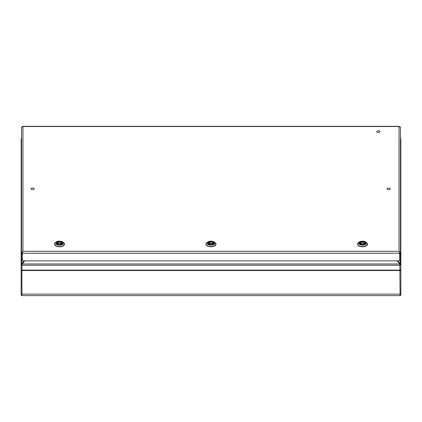 <?xml version="1.0" encoding="UTF-8"?>
<svg xmlns="http://www.w3.org/2000/svg" width="422" height="422" viewBox="0 0 422 422"><rect width="100%" height="100%" fill="white"/><g stroke="black" fill="none" stroke-linecap="round" stroke-linejoin="round"><path stroke-width="0.63" d="M378.323 132.487A1.619 0.812 180 0 1 376.698 131.68A1.619 0.812 180 0 1 378.323 130.867A1.619 0.812 0 0 1 379.942 131.68A1.619 0.812 0 0 1 378.323 132.487M400.847 159.321L400.847 156.082M208.874 244.174A3.007 1.503 0 0 0 212.15 244.502A3.007 1.503 0 0 0 214.007 243.109A3.007 1.503 0 0 0 213.126 242.049A3.007 1.503 0 0 0 209.85 241.722A3.007 1.503 0 0 0 207.993 243.109A3.007 1.503 0 0 0 208.874 244.174M208.22 241.737C210.372 240.904 212.371 240.988 214.212 241.996A3.935 1.968 180 0 0 208.225 241.737L206.928 242.608A4.985 2.495 0 0 0 206.015 244.043A4.985 2.495 0 0 0 209.09 246.348A4.985 2.495 0 0 0 214.529 245.81A4.985 2.495 0 0 0 215.985 244.043A4.985 2.495 0 0 0 215.072 242.608L214.212 241.996A3.935 1.968 180 0 1 213.785 244.528A3.935 1.968 180 0 1 208.463 244.639A3.935 1.968 180 0 1 207.788 241.996L207.788 241.996A3.935 1.968 180 0 1 208.215 241.743M62.387 243.162L56.891 242.924C58.632 241.458 60.367 241.458 62.108 242.924L62.387 243.531M62.387 243.541L62.108 243.299C60.367 244.765 58.632 244.765 56.891 243.299L56.611 243.541M56.891 243.299L62.108 243.299M56.611 243.162L56.611 243.531M57.376 244.174A3.007 1.503 0 0 0 60.652 244.502A3.007 1.503 0 0 0 62.509 243.109A3.007 1.503 0 0 0 61.628 242.049A3.007 1.503 0 0 0 58.352 241.722A3.007 1.503 0 0 0 56.495 243.109A3.007 1.503 0 0 0 57.376 244.174M56.722 241.737C58.874 240.904 60.868 240.988 62.714 241.996A3.935 1.968 180 0 0 56.727 241.737L55.43 242.608A4.985 2.495 0 0 0 54.512 244.043A4.985 2.495 0 0 0 57.592 246.348A4.985 2.495 0 0 0 63.026 245.81A4.985 2.495 0 0 0 64.487 244.043A4.985 2.495 0 0 0 63.574 242.608L62.714 241.996A3.935 1.968 180 0 1 62.282 244.528A3.935 1.968 180 0 1 56.965 244.639A3.935 1.968 180 0 1 56.29 241.996L56.29 241.996A3.935 1.968 180 0 1 56.717 241.743M213.885 243.162L208.394 242.924C210.13 241.458 211.87 241.458 213.606 242.924L213.885 243.531M213.885 243.541L213.606 243.299C211.87 244.765 210.13 244.765 208.394 243.299L208.115 243.541M208.394 243.299L213.606 243.299M208.115 243.162L208.115 243.531M360.372 244.174A3.007 1.503 0 0 0 363.648 244.502A3.007 1.503 0 0 0 365.505 243.109A3.007 1.503 0 0 0 364.624 242.049A3.007 1.503 0 0 0 361.348 241.722A3.007 1.503 0 0 0 359.491 243.109A3.007 1.503 0 0 0 360.372 244.174M359.723 241.737C361.876 240.904 363.869 240.988 365.71 241.996A3.935 1.968 180 0 0 359.729 241.737L358.426 242.608A4.985 2.495 0 0 0 357.513 244.043A4.985 2.495 0 0 0 360.594 246.348A4.985 2.495 0 0 0 366.027 245.81A4.985 2.495 0 0 0 367.488 244.043A4.985 2.495 0 0 0 366.57 242.608L365.71 241.996A3.935 1.968 180 0 1 365.283 244.528A3.935 1.968 180 0 1 359.961 244.639A3.935 1.968 180 0 1 359.286 241.996L359.286 241.996A3.935 1.968 180 0 1 359.718 241.743M365.389 243.162L359.892 242.924C361.628 241.458 363.368 241.458 365.109 242.924L365.389 243.531M365.389 243.541L365.109 243.299C363.368 244.765 361.633 244.765 359.892 243.299L359.613 243.541M359.892 243.299L365.109 243.299M359.613 243.162L359.613 243.531M32.225 295.627L34.198 295.627M32.225 295.674L30.252 295.627M389.775 295.627L391.748 295.627M389.775 295.674L387.802 295.627M211 295.627L212.973 295.627M211 295.674L209.027 295.627M400.847 218.643L400.847 215.399M388.636 189.663A1.619 0.812 180 0 1 387.016 188.856A1.619 0.812 180 0 1 388.636 188.043A1.619 0.812 0 0 1 390.255 188.856A1.619 0.812 0 0 1 388.636 189.663M21.153 215.399L21.153 218.643M32.605 189.663A1.619 0.812 180 0 1 30.985 188.856A1.619 0.812 180 0 1 32.605 188.043A1.619 0.812 0 0 1 34.224 188.856A1.619 0.812 0 0 1 32.605 189.663M21.691 138.189L21.153 138.87L21.153 265.053L21.912 265.053L21.912 295.627L400.088 295.627L399.819 264.225L400.088 264.863M24.703 260.87L22.181 263.966L21.912 265.243L400.088 265.243L399.819 263.966L397.297 260.87M21.912 264.863L22.181 264.225L21.912 265.053M400.088 294.487L400.847 294.487L400.847 138.87L400.309 138.189M400.847 294.487L400.847 295.247L400.088 295.247M399.866 264.177L400.309 263.724L400.847 265.053L400.088 265.053M400.309 260.453L400.309 263.724L397.983 260.87M21.912 295.247L21.153 295.247L21.153 270.033L21.912 270.033M22.134 264.177L21.691 263.724L21.153 265.053L21.153 270.033M21.691 260.453L21.691 263.724L24.017 260.87M400.467 259.883L400.467 260.453L399.708 260.453L399.708 259.883L400.467 259.883L400.467 253.221L399.054 251.285L399.054 126.516L22.946 126.516L22.946 251.285L21.533 253.221L21.533 127.033L22.946 126.516L22.73 126.326L399.27 126.326L399.054 126.516L400.467 127.033L400.467 253.221L399.708 253.221L399.439 252.33M22.946 126.516L22.355 126.858M22.292 259.883L22.292 260.453L21.533 260.453L21.533 253.221L22.292 253.221L22.292 259.883L21.533 259.883M399.708 259.883L399.708 253.221M22.561 252.33L22.292 253.221M399.645 253.026L399.054 251.285L22.946 251.285L22.355 253.026L22.355 260.21A1.139 0.986 180 0 0 23.426 260.87L398.574 260.87A1.139 0.986 180 0 0 399.645 260.21L399.645 252.778M399.054 126.516L399.645 126.858M208.262 241.743A3.872 1.936 180 0 1 213.738 241.743A3.872 1.936 180 0 1 213.738 244.48A3.872 1.936 180 0 1 208.262 244.48A3.872 1.936 180 0 1 208.262 241.743M215.985 244.148A4.985 2.495 180 0 1 215.985 244.248A4.985 2.495 180 0 1 214.529 246.015A4.985 2.495 180 0 1 209.09 246.553A4.985 2.495 180 0 1 206.015 244.248A4.985 2.495 180 0 1 206.015 244.148M215.056 245.699A4.948 2.474 180 0 1 214.497 246.031A4.948 2.474 180 0 1 206.944 245.699M56.764 241.743A3.872 1.936 180 0 1 62.24 241.743A3.872 1.936 180 0 1 62.24 244.48A3.872 1.936 180 0 1 56.764 244.48A3.872 1.936 180 0 1 56.764 241.743M64.482 244.148A4.985 2.495 180 0 1 64.487 244.248A4.985 2.495 180 0 1 63.026 246.015A4.985 2.495 180 0 1 57.592 246.553A4.985 2.495 180 0 1 54.512 244.248A4.985 2.495 180 0 1 54.517 244.148M63.558 245.699A4.948 2.474 180 0 1 63.026 246.021M64.487 244.043L63.015 246.037A4.948 2.474 180 0 1 55.446 245.699M359.76 241.743A3.872 1.936 180 0 1 365.236 241.743A3.872 1.936 180 0 1 365.236 244.48A3.872 1.936 180 0 1 359.76 244.48A3.872 1.936 180 0 1 359.76 241.743M367.483 244.148A4.985 2.495 180 0 1 367.488 244.248A4.985 2.495 180 0 1 366.027 246.015A4.985 2.495 180 0 1 360.594 246.553A4.985 2.495 180 0 1 357.513 244.248A4.985 2.495 180 0 1 357.518 244.148M366.554 245.699A4.948 2.474 180 0 1 366.027 246.021M367.488 244.043L366.016 246.037A4.948 2.474 180 0 1 358.442 245.699M21.912 294.108L400.088 294.108M21.912 270.518L400.088 270.518M21.912 270.138L400.088 270.138M22.181 263.966L399.819 263.966M400.847 270.033L400.088 270.033M400.847 270.412L400.088 270.412M21.912 294.487L21.153 294.487M21.153 270.412L21.912 270.412M22.355 253.221L399.645 253.221M215.985 244.043L214.518 246.037C210.13 247.313 207.297 246.717 206.015 244.248L206.015 244.043M56.622 243.119C56.237 241.526 62.593 241.416 62.382 243.114M63.015 246.037C58.632 247.313 55.799 246.717 54.512 244.248L54.512 244.043M208.12 243.119C207.735 241.526 214.091 241.416 213.88 243.114M366.016 246.037C361.633 247.313 358.795 246.717 357.513 244.248L357.513 244.043M359.618 243.119C359.233 241.526 365.594 241.416 365.378 243.114"/></g></svg>
